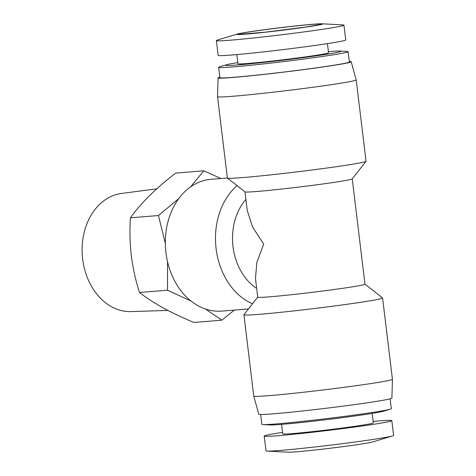 <?xml version="1.0" encoding="UTF-8"?>
<svg xmlns="http://www.w3.org/2000/svg" width="476" height="476" viewBox="0 0 476 476"><rect width="100%" height="100%" fill="white"/><g stroke="black" fill="none" stroke-linecap="round" stroke-linejoin="round"><path stroke-width="0.71" d="M167.909 310.417L131.073 311.596A59.31 45.791 -94.6 0 1 82.396 256.475A59.31 45.791 -94.6 0 1 120.886 193.536A59.31 45.791 -94.6 0 1 121.475 193.452L156.753 188.829M234.365 310.078L221.846 320.181L193.827 322.454C182.611 317.766 172.324 312.869 162.965 307.776C153.808 302.665 145.977 297.565 139.48 292.49C135.648 280.507 132.911 268.161 131.275 255.445C129.829 242.718 129.555 230.17 130.442 217.806C135.464 210.707 141.788 203.353 149.41 195.743C157.223 188.115 166.005 180.559 175.751 173.08L203.77 170.801L220.953 178.494M246.616 34.07A43.304 1.404 -6.9 0 0 298.006 28.233A43.304 1.404 -6.9 0 0 321.954 23.8A43.304 1.404 -6.9 0 0 312.815 24.264A43.304 1.404 -6.9 0 0 268.815 29.119A43.304 1.404 -6.9 0 0 237.411 34.028A43.304 1.404 -6.9 0 0 246.616 34.07M237.411 34.028L217.389 40.079A64.26 2.077 -6.9 0 0 216.372 40.585A64.26 2.077 -6.9 0 0 231.044 40.139A64.26 2.077 -6.9 0 0 301.915 32.201A64.26 2.077 -6.9 0 0 343.952 25.145A64.26 2.077 -6.9 0 0 342.839 24.901L321.954 23.8M373.148 421.415A64.26 2.077 173.1 0 1 377.141 421.076A64.26 2.077 173.1 0 1 391.813 420.629L393.604 435.415A64.26 2.077 173.1 0 1 392.581 435.921L372.559 441.972A43.304 1.404 173.1 0 1 341.161 446.881A43.304 1.404 173.1 0 1 297.155 451.736A43.304 1.404 173.1 0 1 288.016 452.2L267.131 451.099A64.26 2.077 173.1 0 1 266.019 450.855L264.228 436.07A64.26 2.077 173.1 0 1 282.542 432.381M392.581 435.921A64.26 2.077 173.1 0 1 345.987 443.204A64.26 2.077 173.1 0 1 280.691 450.409A64.26 2.077 173.1 0 1 267.131 451.099M190.602 186.884L203.77 170.801M216.372 40.585L218.157 55.371A64.26 2.077 -6.9 0 0 232.835 54.924A64.26 2.077 -6.9 0 0 303.7 46.987A64.26 2.077 -6.9 0 0 345.743 39.93L343.952 25.145M391.813 420.629A64.26 2.077 173.1 0 1 349.771 427.692A64.26 2.077 173.1 0 1 278.9 435.623A64.26 2.077 173.1 0 1 264.228 436.07M248.472 308.93L221.852 311.096A66.122 51.045 -94.6 0 1 165.773 251.001A66.122 51.045 -94.6 0 1 208.559 179.583A66.122 51.045 -94.6 0 1 211.142 179.291L227.367 177.97M236.828 54.585L237.935 63.76A45.631 1.476 -6.9 0 0 248.359 63.439A45.631 1.476 -6.9 0 0 298.684 57.804A45.631 1.476 -6.9 0 0 328.535 52.794L327.428 43.619M372.178 413.4L373.321 422.867A45.631 1.476 173.1 0 1 343.47 427.882A45.631 1.476 173.1 0 1 293.139 433.517A45.631 1.476 173.1 0 1 282.72 433.832L281.572 424.366M243.319 177.53A69.847 2.261 -6.9 0 0 319.295 169.045A69.847 2.261 -6.9 0 0 366.02 161.31A69.847 2.261 -6.9 0 0 366.05 161.233L356.209 79.914A69.847 2.261 173.1 0 1 356.209 79.914A69.847 2.261 173.1 0 1 310.513 87.59A69.847 2.261 173.1 0 1 233.484 96.211A69.847 2.261 173.1 0 1 217.532 96.699A69.847 2.261 173.1 0 1 217.532 96.688L227.373 178.012A69.847 2.261 -6.9 0 0 227.415 178.083A69.847 2.261 -6.9 0 0 243.319 177.53M392.438 379.312L391.903 398.126A67.051 2.172 -6.9 0 1 347.885 405.504A67.051 2.172 -6.9 0 1 274.081 413.763A67.051 2.172 -6.9 0 1 258.771 414.239L253.762 396.097A69.847 2.261 -6.9 0 0 253.762 396.097A69.847 2.261 -6.9 0 0 269.714 395.598A69.847 2.261 -6.9 0 0 346.587 386.994A69.847 2.261 -6.9 0 0 392.438 379.312A69.847 2.261 -6.9 0 0 392.438 379.301L382.597 297.988A69.847 2.261 173.1 0 1 336.907 305.657A69.847 2.261 173.1 0 1 259.872 314.285A69.847 2.261 173.1 0 1 243.92 314.767A69.847 2.261 173.1 0 1 243.95 314.69L257.736 297.131M364.979 284.154L382.555 297.916A69.847 2.261 173.1 0 1 382.597 297.988M237.798 62.6A58.203 1.886 -6.9 0 0 226.397 64.807A58.203 1.886 -6.9 0 0 238.744 64.867A58.203 1.886 -6.9 0 0 307.865 57.013A58.203 1.886 -6.9 0 0 339.995 51.057A58.203 1.886 -6.9 0 0 328.398 51.634M226.397 64.807L219.722 66.813A65.188 2.112 -6.9 0 0 218.668 67.33A65.188 2.112 -6.9 0 0 233.555 66.878A65.188 2.112 -6.9 0 0 305.449 58.828A65.188 2.112 -6.9 0 0 348.099 51.664A65.188 2.112 -6.9 0 0 346.956 51.414L339.995 51.057M390.112 398.846L391.302 408.67A65.188 2.112 173.1 0 1 390.249 409.187L383.579 411.193A58.203 1.886 173.1 0 1 341.346 417.791A58.203 1.886 173.1 0 1 282.244 424.312A58.203 1.886 173.1 0 1 269.975 424.943L263.02 424.586A65.188 2.112 173.1 0 1 261.871 424.336L260.681 414.507M390.249 409.187A65.188 2.112 173.1 0 1 342.952 416.577A65.188 2.112 173.1 0 1 276.758 423.884A65.188 2.112 173.1 0 1 263.02 424.586M349.289 61.493A67.051 2.172 173.1 0 1 351.199 61.761A67.051 2.172 173.1 0 1 307.484 69.115A67.051 2.172 173.1 0 1 233.383 77.415A67.051 2.172 173.1 0 1 218.067 77.874A67.051 2.172 173.1 0 1 219.858 77.154M227.415 178.083L245.027 191.87A54.014 1.749 -6.9 0 0 257.326 191.447A54.014 1.749 -6.9 0 0 316.076 184.884A54.014 1.749 -6.9 0 0 352.21 178.899L366.02 161.31M244.991 191.846L247.246 210.451L252.548 226.939L263.698 244.117L256.844 262.443L255.481 278.525L257.736 297.161A54.014 1.749 -6.9 0 0 270.07 296.786A54.014 1.749 -6.9 0 0 329.642 290.116A54.014 1.749 -6.9 0 0 364.979 284.178L352.24 178.869M218.668 67.33L219.918 77.659A65.188 2.112 -6.9 0 0 234.805 77.207A65.188 2.112 -6.9 0 0 306.705 69.157A65.188 2.112 -6.9 0 0 349.348 61.993L348.099 51.664M130.442 217.806L158.46 215.527L178.744 198.611M165.345 243.569L158.46 215.527M139.48 292.49L167.498 290.217L167.528 261.633M191.037 301.028L167.498 290.217M221.846 320.181L205.507 309.025M252.53 303.759A66.122 51.045 -94.6 0 1 216.199 249.412A66.122 51.045 -94.6 0 1 237.09 185.652M256.677 288.397A54.014 41.704 -94.6 0 1 245.908 199.408M253.464 31.303A41.442 1.339 173.1 0 1 311.393 24.478A41.442 1.339 173.1 0 1 305.967 27.037A41.442 1.339 173.1 0 1 248.038 33.861A41.442 1.339 173.1 0 1 253.464 31.303M319.693 24.657L305.889 27.043L265.316 32.172L239.815 34.32M351.199 61.761L356.209 79.903M253.762 396.086L243.92 314.767M218.067 77.874L217.532 96.688"/></g></svg>
